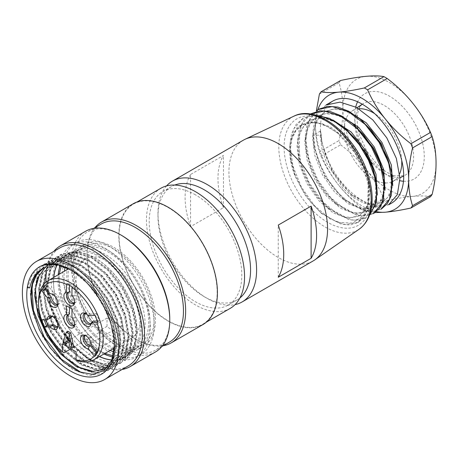 <?xml version="1.0" encoding="UTF-8"?>
<svg xmlns="http://www.w3.org/2000/svg" width="459" height="459" viewBox="0 0 459 459"><rect width="100%" height="100%" fill="white"/><g stroke="black" fill="none" stroke-linecap="round" stroke-linejoin="round"><path stroke-width="0.34" stroke-dasharray="2.29 1.72" d="M113.872 341.966A56.95 32.882 -120 0 0 142.347 344.784A56.95 32.882 -120 0 0 142.347 279.02A56.95 32.882 -120 0 0 85.397 246.144A56.95 32.882 -120 0 0 73.606 272.216A56.95 32.882 -120 0 0 113.872 341.966M113.872 343.544A58.89 34 60 0 1 75.402 291.654A58.89 34 60 0 1 84.433 244.463A58.89 34 60 0 1 143.317 278.464A58.89 34 60 0 1 143.317 346.465A58.89 34 60 0 1 113.872 343.544M111.864 359.902A58.89 34 -120 0 0 124.687 357.217A58.89 34 -120 0 0 125.485 356.729L125.565 356.867A59.045 34.086 60 0 1 124.768 357.349A59.045 34.086 60 0 1 111.812 360.034M56.715 265.417A59.045 34.086 60 0 1 65.723 255.084A59.045 34.086 60 0 1 122.645 285.664A59.045 34.086 60 0 1 128.572 354.497L130.781 351.801A58.89 34 -120 0 0 121.004 283.306A58.89 34 -120 0 0 65.803 255.221A58.89 34 -120 0 0 56.859 265.428M53.829 277.345A58.89 34 -120 0 0 99.546 356.523M99.419 356.597A59.045 34.086 60 0 1 53.703 277.414M60.06 265.859A58.89 34 60 0 1 70.187 252.691A58.89 34 60 0 1 129.071 286.686A58.89 34 60 0 1 129.071 354.687A58.89 34 60 0 1 112.862 356.918M103.929 353.992A58.89 34 60 0 1 58.213 274.815M125.485 356.729L130.781 351.801M61.363 266.122A57.341 33.105 60 0 1 70.961 254.034A57.341 33.105 60 0 1 128.296 287.133A57.341 33.105 60 0 1 128.296 353.344A57.341 33.105 60 0 1 113.195 355.639M105.18 353.269A57.341 33.105 60 0 1 59.469 274.086M65.132 267.172A57.341 33.105 60 0 1 75.89 251.182A57.341 33.105 60 0 1 133.23 284.287A57.341 33.105 60 0 1 133.23 350.498A57.341 33.105 60 0 1 113.93 351.801M110.114 350.424A57.341 33.105 60 0 1 64.398 271.24M59.354 266.61A64.702 37.357 60 0 1 72.212 244.808A64.702 37.357 60 0 1 136.908 282.165A64.702 37.357 60 0 1 136.908 356.873A64.702 37.357 60 0 1 83.842 335.982A64.702 37.357 60 0 1 59.354 266.61M63.193 264.401A64.702 37.357 60 0 1 76.045 242.593A64.702 37.357 60 0 1 140.747 279.95A64.702 37.357 60 0 1 140.747 354.658A64.702 37.357 60 0 1 108.393 351.456A64.702 37.357 60 0 1 63.193 264.401M195.511 194.868A65.476 37.804 -120 0 0 162.773 191.627A65.476 37.804 -120 0 0 149.215 221.599A65.476 37.804 -120 0 0 177.794 287.495A65.476 37.804 -120 0 0 228.249 305.034A65.476 37.804 -120 0 0 238.284 252.57A65.476 37.804 -120 0 0 195.511 194.868M230.183 308.391A69.349 40.036 60 0 1 173.307 285.997A69.349 40.036 60 0 1 147.058 211.645A69.349 40.036 60 0 1 160.839 188.276M119.661 227.457A69.349 40.036 60 0 1 133.443 204.089A69.349 40.036 60 0 1 202.792 244.131A69.349 40.036 60 0 1 202.792 324.203A69.349 40.036 60 0 1 145.91 301.81A69.349 40.036 60 0 1 119.661 227.457M202.981 324.542A69.734 40.26 60 0 1 145.784 302.022A69.734 40.26 60 0 1 119.392 227.257A69.734 40.26 60 0 1 133.248 203.756M163.123 345.765A69.734 40.26 60 0 1 136.34 339.43A69.734 40.26 60 0 1 87.026 254.022A69.734 40.26 60 0 1 87.617 245.599A69.734 40.26 60 0 1 94.933 227.664M169.337 342.179A68.184 39.365 60 0 1 135.244 338.799A68.184 39.365 60 0 1 87.026 255.29A68.184 39.365 60 0 1 87.6 247.057A68.184 39.365 60 0 1 101.152 224.078M169.761 318.873A68.184 39.365 60 0 1 155.635 350.085A68.184 39.365 60 0 1 99.712 328.07A68.184 39.365 60 0 1 73.905 254.963A68.184 39.365 60 0 1 87.451 231.984A68.184 39.365 60 0 1 121.543 235.364M155.314 352.059A69.734 40.26 60 0 1 98.117 329.539A69.734 40.26 60 0 1 71.724 254.774A69.734 40.26 60 0 1 85.581 231.273M45.94 278.389A69.734 40.26 60 0 1 45.934 277.747A69.734 40.26 60 0 1 46.525 269.324A69.734 40.26 60 0 1 53.841 251.389M122.031 369.489A69.734 40.26 60 0 1 95.242 363.155A69.734 40.26 60 0 1 91.932 361.118M91.605 360.9A69.734 40.26 60 0 1 46.072 282.033M46.468 271.057A68.184 39.365 60 0 1 46.508 270.776A68.184 39.365 60 0 1 60.06 247.803M128.245 365.903A68.184 39.365 60 0 1 94.147 362.524A68.184 39.365 60 0 1 46.009 282.084M70.588 269.84L87.508 283.387L101.663 302.303L111.089 323.802L114.411 344.715M128.572 354.497L135.141 342.339L136.174 325.311L131.532 305.751L121.624 286.175L107.94 269.519L92.305 258.056L76.934 253.54L63.801 256.283L54.466 266.851L51.144 283.685L53.973 304.019L62.734 324.972L76.01 343.389L91.731 356.442L107.406 362.14L120.751 359.667L129.541 349.391L132.347 332.873L128.979 312.791L119.701 292.056L105.931 273.977L89.671 261.223L73.474 255.824L59.653 258.595L50.347 269.158L46.916 285.894L49.847 306.371L58.609 327.336L71.92 345.788L87.612 358.8L103.355 364.515L116.638 362.042L125.433 351.755L128.348 335.288L124.911 315.172L115.599 294.437L101.835 276.37L85.546 263.581L69.361 258.193L55.545 260.97L46.244 271.527L42.836 288.263L45.82 308.666L54.506 329.688L67.852 348.117L83.555 361.09L99.253 366.902L112.524 364.412L121.314 354.136L124.246 337.692L120.82 317.582L111.485 296.812L97.727 278.745L81.467 265.962L65.253 260.563L51.442 263.351L42.125 273.925L38.688 290.713L41.626 311.127L50.438 332.138L63.709 350.538L79.413 363.568L95.174 369.271L108.416 366.775L117.223 356.5L120.132 340.056L116.649 319.969L107.354 299.302L93.607 281.097L77.347 268.435L61.15 263.018L47.329 265.727M104.956 368.789L113.092 358.909L116.024 342.385L112.587 322.304L103.264 301.546L89.471 283.45L73.251 270.753L57.077 265.445L43.221 268.096M47.323 265.709L61.776 262.657L78.007 267.981L94.233 280.77L108.014 298.849L117.32 319.55L120.706 339.683L117.854 356.15L109.001 366.305L95.747 368.881L80.084 363.167L64.392 350.177L51.052 331.714L42.303 310.726L39.336 290.289L42.848 273.581L52.085 262.978L65.867 260.276L82.127 265.663L98.324 278.338L112.082 296.439L121.463 317.198L124.831 337.325L121.956 353.774L113.126 363.964L99.832 366.46L84.192 360.803L68.483 347.721L55.155 329.355L46.434 308.385L43.45 287.965L46.927 271.217L56.216 260.649L69.952 257.849L86.217 263.317L102.449 275.962L116.179 294.064L125.548 314.788L128.95 334.961L126.036 351.393L117.263 361.635L103.935 364.044L88.271 358.45L72.608 345.357L59.274 326.98L50.519 306.01L47.587 285.618L51.006 268.819L60.347 258.302L73.922 255.428L89.998 260.769L106.144 273.185L119.862 290.96L129.312 311.431L133.076 331.553L130.517 348.111L122.174 358.823L125.565 356.867M43.875 267.74L57.685 265.021L73.922 270.357L90.125 283.157L103.918 301.202L113.178 321.925L116.62 342.07L113.734 358.468L104.899 368.686M45.722 264.418L60.72 265.239L77.049 273.484L92.58 288.057L105.145 306.962L113.27 327.577L115.829 347.233L112.38 363.069L103.51 373.001L89.551 375.623L73.056 369.661L56.514 355.949L42.589 336.688L33.312 314.57L30.237 293.146L33.857 275.532L43.594 264.47L58.104 261.567L75.161 267.408L92.144 280.719L106.614 299.681L116.356 321.398L119.948 342.575L116.884 359.822L107.63 370.642L93.682 373.259L77.169 367.28L60.628 353.585L46.692 334.29L37.426 312.195L34.35 290.805L37.977 273.214L47.788 262.238L62.177 259.203L79.223 264.889L96.224 278.252L110.722 297.306L120.459 319.028L124.05 340.205L120.987 357.475L111.744 368.273L97.756 370.878L81.277 364.905L64.748 351.221L50.806 331.932L41.631 309.934L38.55 288.539L42.039 270.827L51.884 259.851L66.303 256.897L83.297 262.491L100.314 275.848L114.813 294.925L124.561 316.63L128.17 337.83L125.089 355.123L115.84 365.892L101.858 368.502L85.38 362.541L68.839 348.829L54.908 329.551L45.676 307.484L42.687 286.118L46.164 268.475L55.918 257.356L70.37 254.447L87.439 260.133L104.445 273.512L118.944 292.59L128.698 314.329L132.284 335.483L129.163 352.81L119.954 363.522L105.972 366.139L89.465 360.149L72.97 346.47L58.999 327.141L49.761 305.12L46.778 283.788L50.306 266.18L60.037 254.992L74.415 252.209L91.215 257.619L108.117 270.69L122.564 289.377L132.479 310.932L136.277 331.891L133.603 349.31L124.888 360.654L125.95 360.04L134.757 348.84L137.419 331.346L133.54 310.318L123.632 288.78L109.162 270.058L92.265 256.965L75.385 251.44L61.087 254.372L51.316 265.497L47.736 283.037L50.829 304.512L60.049 326.504L74.037 345.868L90.532 359.546L107.033 365.513L121.015 362.908L130.281 352.093L133.339 334.806L129.731 313.663L119.988 291.93L105.524 272.91L88.467 259.507L71.484 253.844L56.979 256.736L47.231 267.804L43.639 285.429L46.703 306.83L55.958 328.919L69.934 348.255L86.441 361.91L102.965 367.9L116.907 365.284L126.168 354.451L129.226 337.204L125.634 316.033L115.886 294.317L101.399 275.274L84.387 261.894L67.364 256.208L52.877 259.117L43.129 270.179L39.514 287.782L42.584 309.165L51.861 331.3L65.78 350.584L82.327 364.291L98.823 370.264L112.794 367.653L122.042 356.873L125.118 339.591L121.52 318.408L111.778 296.692L97.274 277.626L80.302 264.275L63.199 258.572L48.757 261.481L39.004 272.583L35.418 290.145L38.487 311.592L47.736 333.659L61.684 352.948L78.219 366.666L94.703 372.645L108.68 370.017L117.917 359.271L121.015 341.938L117.418 320.807L107.653 299.056L93.188 280.019L76.16 266.627L59.102 260.953L44.661 263.868L36.175 272.48L31.809 285.768M103.516 373.018L104.583 372.404L113.815 361.635L116.89 344.313L113.321 323.205L103.556 301.42L89.052 282.371L72.052 269.014L55 263.317L40.541 266.226L32.256 274.539L27.815 287.351M124.888 360.654L122.174 358.823M125.623 356.654L125.95 360.04M67.169 268.045A58.89 34 60 0 1 78.954 247.631A58.89 34 60 0 1 124.332 263.403A58.89 34 60 0 1 150.036 322.666A58.89 34 60 0 1 137.838 349.626A58.89 34 60 0 1 114.193 349.586M112.696 348.932A58.89 34 60 0 1 108.393 346.711A58.89 34 60 0 1 66.98 269.749M114.274 348.02A56.95 32.882 60 0 1 68.127 275.377A56.95 32.882 60 0 1 68.557 268.842M68.569 268.744A56.95 32.882 60 0 1 79.918 249.306A56.95 32.882 60 0 1 136.874 282.187A56.95 32.882 60 0 1 136.868 347.951A56.95 32.882 60 0 1 114.314 348.037M101.548 331.151A45.716 26.392 60 0 1 77.382 291.253A45.716 26.392 60 0 1 85.54 259.037A45.716 26.392 60 0 1 131.251 285.429A45.716 26.392 60 0 1 131.251 338.22A45.716 26.392 60 0 1 115.243 339.058L115.243 337.44A43.777 25.274 -120 0 1 101.548 329.533L101.548 331.151L70.95 348.817M64.013 352.822A45.716 26.392 60 0 1 38.539 301.632M77.714 360.728L115.243 339.058M101.548 329.533L107.027 326.366A43.777 25.274 -120 0 0 120.723 334.278L115.243 337.44M107.027 326.366L107.027 318.081L120.723 325.988L120.723 334.278M339.006 134.091L337.606 132.926L355.146 153.117L366.672 178.212A58.89 34 60 0 1 369.093 199.424L363.958 214.978L352.776 223.137L337.44 222.328L320.583 212.586L306.147 196.779L295.487 177.059A53.697 31 60 0 1 291.115 138.733L295.223 130.752L301.345 125.284L309.435 122.633L318.81 123.333L328.868 127.223L338.989 134.08L349.31 144.487L358.02 156.949L364.492 170.496L368.187 184.053L367.665 203.899L364.188 211.106L358.863 215.982L347.021 218.105L332.964 212.758L318.919 200.732L307.094 183.818L299.388 164.638L296.984 145.91L300.347 130.545L309.056 120.797L317.203 118.175L326.624 118.898L336.671 122.8L346.711 129.622M337.6 132.932L322.62 123.798L308.626 121.646L297.564 126.85L291.115 138.733M190.583 174.483A69.734 40.26 -120 0 0 185.103 197.404A69.734 40.26 -120 0 0 190.583 226.648L223.453 207.669A69.734 40.26 60 0 1 217.973 178.425A69.734 40.26 60 0 1 223.453 155.503L190.583 174.483L190.583 226.648M166.565 185.912A69.734 40.26 -120 0 0 157.982 213.062A69.734 40.26 -120 0 0 207.29 298.47A69.734 40.26 -120 0 0 235.094 304.61M243.373 140.173A69.734 40.26 -120 0 0 228.932 172.096A69.734 40.26 -120 0 0 259.375 242.277A69.734 40.26 -120 0 0 313.113 260.959M174.747 185.046A65.476 37.804 -120 0 0 171.54 186.566A65.476 37.804 -120 0 0 157.982 216.539A65.476 37.804 -120 0 0 204.278 296.732A65.476 37.804 -120 0 0 237.016 299.974A65.476 37.804 -120 0 0 239.937 297.954M157.982 216.539L157.982 213.062M223.453 207.669L223.453 155.503M278.246 277.265L278.246 225.094M366.672 178.212L368.726 187.014L368.107 208.902L364.262 216.935L358.387 222.282L345.334 224.623L329.906 218.805L314.444 205.638L301.431 187.157L292.911 166.06L290.208 145.566L293.892 128.738L303.376 118.072L315.075 115.106M366.098 217.796L353.109 220.154L337.64 214.336L322.218 201.214L309.171 182.722L300.651 161.648L297.931 141.125L301.597 124.297L311.099 113.608M373.833 213.355L361.135 215.736L346.063 210.302L330.899 197.795L317.88 180.026L309.045 159.52L305.654 139.22L308.373 122.088L316.762 110.499M381.555 208.885L372.392 211.421L361.577 209.528L350.045 203.435L338.788 193.52L328.724 180.651L320.703 165.819L315.459 150.265L313.382 135.153L320.13 135.233L322.011 149.066L326.779 163.284L343.154 188.488L353.396 197.571L363.861 203.165L373.678 204.88L382.054 202.631L387.385 197.726L390.827 190.451L391.378 170.65M389.571 204.152A58.89 34 60 0 1 347.394 188.695A58.89 34 60 0 1 320.778 134.516L321.598 140.93L325.81 156.364L332.855 171.459L342.242 185.092L353.132 196.045L372.358 206.47L381.154 207.107L388.733 204.662M326.033 104.991L319.183 111.302L314.702 120.539L312.877 132.129L313.922 145.417L318.133 160.868L325.161 175.986L334.508 189.515L345.352 200.474L364.601 210.905L373.425 211.536L381.016 209.149M318.328 109.489L311.472 115.743L306.956 124.946L305.172 136.61L306.222 149.927L310.382 165.338L317.404 180.381L326.751 193.905L337.6 204.932L356.907 215.346L365.731 216.011L373.316 213.653M310.617 113.97L303.726 120.183L299.205 129.432L297.461 141.125L298.47 154.379L302.601 169.732L309.682 184.788L319.057 198.38L329.889 209.436L349.133 219.769L357.986 220.498L366.121 217.83M302.906 118.445L295.975 124.624L291.517 133.862L289.761 145.503L290.713 158.739L294.867 174.162L301.982 189.269L311.317 202.878L322.12 213.86L341.353 224.227L350.24 224.996L357.865 222.563L365.852 213.578L369.093 199.424M321.243 135.049L320.508 131.039A58.89 34 60 0 1 329.573 103.344M320.508 131.039L313.382 135.153M317.84 109.758A65.878 38.034 -120 0 0 315.488 125.014L316.383 110.774M319.384 151.9A74.771 43.169 -120 0 0 321.019 156.112L340.618 144.792A74.771 43.169 60 0 1 338.989 140.586L319.384 151.9C316.819 144.074 315.517 135.285 315.488 125.537L315.488 125.014M315.488 125.537A65.878 38.034 -120 0 0 338.587 185.063C331.283 175.917 325.425 166.267 321.019 156.112M375.014 212.603L367.602 211.886L387.201 200.566A74.771 43.169 60 0 1 383.936 198.678L364.337 209.998C354.784 202.792 346.333 194.645 338.977 185.551L338.587 185.063M338.977 185.551A65.878 38.034 -120 0 0 376.328 211.61M320.262 130.913L320.778 134.516M358.892 108.772A40.662 23.478 -120 0 0 358.772 108.777A40.662 23.478 -120 0 0 351.961 111.084A40.662 23.478 -120 0 0 350.705 112.03M350.469 112.231A40.662 23.478 -120 0 0 346.287 118.21M346.075 118.732A40.662 23.478 -120 0 0 345.908 119.168M345.856 119.294A40.662 23.478 -120 0 0 344.388 126.414M344.284 128.394A40.662 23.478 -120 0 0 375.439 180.318M377.298 181.139A40.662 23.478 -120 0 0 384.258 182.889M384.476 182.906A40.662 23.478 -120 0 0 384.82 182.929M385.508 182.957A40.662 23.478 -120 0 0 392.193 181.655A40.662 23.478 -120 0 0 392.594 181.466A40.662 23.478 -120 0 0 392.732 181.397L392.594 181.466M393.22 181.139A40.662 23.478 -120 0 0 399.651 173.76M401.728 160.409A40.662 23.478 -120 0 0 374.768 113.7M412.957 103.459A65.878 38.034 60 0 1 436.05 162.985M436.05 163.507A65.878 38.034 60 0 1 412.957 196.366C420.255 195.729 426.113 195.838 430.519 196.699M387.201 200.566C396.754 198.46 405.205 197.072 412.561 196.4L412.957 196.366M319.384 94.147L338.989 82.827C341.553 90.658 342.85 99.448 342.884 109.196L342.884 109.718C342.85 119.512 341.553 129.805 338.989 140.586M342.884 109.196A65.878 38.034 60 0 1 365.978 76.337M338.989 82.827A74.771 43.169 60 0 1 340.618 80.503M366.368 76.303A65.878 38.034 60 0 1 412.561 102.971M412.561 196.4A65.878 38.034 60 0 1 366.368 169.732C373.672 178.872 379.53 188.523 383.936 198.678M340.618 144.792C350.171 151.998 358.622 160.151 365.978 169.245L366.368 169.732M365.978 169.245A65.878 38.034 60 0 1 342.884 109.718M364.337 209.998A74.771 43.169 -120 0 0 367.602 211.886M320.13 135.233L321.174 134.63L322.115 143.891L332.35 171.735L350.733 194.082L368.198 203.549L376.202 204.163L383.099 202.017L389.398 195.649L392.761 185.769M347.956 110.854L335.902 108.565L325.557 111.279L319.24 116.976L315.161 125.462L313.486 136.128L314.369 148.326L324.645 176.204L342.999 198.529L360.476 208.03L368.474 208.627L375.359 206.458L381.722 200.067L385.055 190.078M340.509 115.438L328.3 112.994L317.846 115.766L311.506 121.44L307.427 129.908L305.774 140.574L306.641 152.749L310.491 166.881L316.939 180.662L325.408 193.032L335.271 202.993L352.747 212.494L360.751 213.108L367.625 210.899L373.936 204.639L377.298 194.857M332.821 119.931L320.571 117.429L310.123 120.229L303.795 125.927L299.675 134.367L298.924 157.179L302.739 171.327L309.211 185.12L317.703 197.496L327.537 207.474L345.019 216.935L353.04 217.589L359.896 215.369L367.676 206.2L370.04 191.334L366.689 173.192L357.997 154.574L345.208 138.211L330.153 126.759L315.149 121.979L302.389 124.676L296.078 130.413L291.941 138.836L290.312 149.479L291.207 161.625L295.487 177.059M375.91 179.532L375.382 199.43L371.905 206.665L366.598 211.542L354.761 213.63L340.721 208.323L326.728 196.349L314.868 179.475L307.128 160.231L304.69 141.487L308.092 126.087L316.773 116.328L324.874 113.74L334.278 114.44L344.342 118.302L354.4 125.135M383.661 175.154L383.087 194.949L379.622 202.195L374.326 207.089L362.512 209.166L348.461 203.882L334.404 191.839L322.557 174.959L314.84 155.687L312.413 136.983L315.815 121.658L324.496 111.858L332.603 109.282L341.989 109.953L352.076 113.832L362.18 120.734M320.554 130.746L322.034 143.26M120.723 325.988L76.068 351.772M107.027 318.081L62.372 343.86M73.767 347.279L71.575 346.011L70.588 341.645L67.852 340.067L67.416 341.708M66.974 343.355L64.673 342.03L67.961 331.272M74.972 309.068L69.493 305.901L68.127 306.692L73.606 309.854L74.972 309.068L74.972 317.135L73.606 317.926A6.197 3.58 60 0 1 74.96 324.467A6.197 3.58 60 0 1 74.49 325.236M71.96 308.907L73.606 309.854M69.493 313.973A6.197 3.58 -120 0 0 69.137 314.134A6.197 3.58 -120 0 0 68.81 314.363M74.501 325.144A6.197 3.58 -120 0 0 75.333 324.874A6.197 3.58 -120 0 0 74.972 317.135M69.493 305.901L69.493 307.484M71.96 317.542L73.606 317.926M41.385 320.078L45.24 318.265L45.791 319.682M43.875 319.051L44.173 319.831M51.792 316.171A6.197 3.58 60 0 1 52.693 316.148A6.197 3.58 60 0 1 57.358 319.992A6.197 3.58 60 0 1 58.35 325.947A6.197 3.58 60 0 1 57.88 326.716M57.897 326.63A6.197 3.58 -120 0 0 58.729 326.355A6.197 3.58 -120 0 0 58.729 319.2A6.197 3.58 -120 0 0 52.527 315.62A6.197 3.58 -120 0 0 51.878 316.205M51.293 317.72L45.24 318.265M44.167 285.819L46.611 286.473L47.983 285.682L45.923 288.608M46.611 286.473L45.487 288.068M51.156 293.823L52.665 294.001L54.036 293.209L47.983 285.682M52.665 294.001A6.197 3.58 60 0 1 57.346 297.828A6.197 3.58 60 0 1 58.35 303.806A6.197 3.58 60 0 1 57.88 304.575M57.897 304.483A6.197 3.58 -120 0 0 58.729 304.214A6.197 3.58 -120 0 0 59.297 298.195A6.197 3.58 -120 0 0 54.036 293.209M74.972 286.921L69.493 283.76L68.127 284.551L73.606 287.713L74.972 286.921L74.972 294.994L73.606 295.785A6.197 3.58 60 0 1 74.96 302.32A6.197 3.58 60 0 1 74.49 303.089M72.293 286.955L73.606 287.713M69.493 291.826A6.197 3.58 -120 0 0 69.137 291.993A6.197 3.58 -120 0 0 68.81 292.222M74.501 303.003A6.197 3.58 -120 0 0 75.333 302.728A6.197 3.58 -120 0 0 74.972 294.994M69.493 283.76L69.493 285.343M71.96 295.401L73.606 295.785M97.681 322.189L97.859 321.535L99.224 320.743L96.488 313.686L95.116 314.478L94.944 315.132M97.859 321.535L95.116 314.478M91.806 322.075A6.197 3.58 60 0 1 91.565 322.981A6.197 3.58 60 0 1 91.094 323.75M85.007 313.204A6.197 3.58 60 0 1 85.908 313.181A6.197 3.58 60 0 1 89.063 315.017L88.421 315.878M96.488 313.686L90.434 314.226L89.063 315.017M90.434 314.226A6.197 3.58 -120 0 0 85.741 312.654A6.197 3.58 -120 0 0 85.093 313.239M91.112 323.664A6.197 3.58 -120 0 0 91.943 323.388A6.197 3.58 -120 0 0 93.177 321.289M97.182 320.927L99.224 320.743M95.116 354.119L96.488 353.327L99.224 349.431L97.859 350.223L97.681 352.386M96.734 351.818L97.859 350.223M85.007 335.345A6.197 3.58 60 0 1 85.908 335.322A6.197 3.58 60 0 1 91.806 342.695L91.157 344.881M99.224 349.431L93.177 341.903L91.806 342.695M93.177 341.903A6.197 3.58 -120 0 0 90.205 336.143A6.197 3.58 -120 0 0 85.741 334.795A6.197 3.58 -120 0 0 85.093 335.38M96.051 352.787L96.488 353.327M68.041 338.312L68.506 338.042L70.043 338.926L69.275 335.575L67.634 336.522M70.043 338.926L68.397 339.878M64.673 342.03L63.032 342.976M66.205 341.014L67.852 340.067M68.948 342.598L70.588 341.645M69.934 346.964L71.575 346.011M69.275 335.575L68.506 338.042M284.092 147.006A61.46 35.486 -120 0 0 349.282 228.106A61.46 35.486 -120 0 0 349.282 141.183A61.46 35.486 -120 0 0 284.092 147.006M293.909 116.173A65.327 37.718 -120 0 0 278.802 146.903A65.327 37.718 -120 0 0 308.333 213.699A65.327 37.718 -120 0 0 359.162 229.196M403.472 181.242A49.233 28.424 -120 0 0 420.564 136.231A49.233 28.424 -120 0 0 372.209 91.473A49.233 28.424 -120 0 0 357.595 101.778M355.719 106.987A49.233 28.424 -120 0 0 365.571 151.797A49.233 28.424 -120 0 0 399.967 180.743M393.202 176.778A41.494 23.96 -120 0 0 404.241 175.705A41.494 23.96 -120 0 0 407.925 132.944A41.494 23.96 -120 0 0 369.724 101.525A41.494 23.96 -120 0 0 362.771 103.883A41.494 23.96 -120 0 0 355.788 114.784M355.61 115.548A41.494 23.96 -120 0 0 355.547 115.869M355.495 116.133A41.494 23.96 -120 0 0 354.968 124.159M355.151 126.678A41.494 23.96 -120 0 0 358.026 139.335M359.454 143.099A41.494 23.96 -120 0 0 360.326 145.107M362.197 148.923A41.494 23.96 -120 0 0 365.915 155.182M368.479 158.785A41.494 23.96 -120 0 0 370.023 160.736M372.57 163.656A41.494 23.96 -120 0 0 382.272 171.999M384.51 173.364A41.494 23.96 -120 0 0 391.739 176.428M70.187 252.691L65.803 255.221M129.071 354.687L124.687 357.217M75.89 251.182L70.961 254.034M133.23 350.498L128.296 353.344M76.045 242.593L72.212 244.808M140.747 354.658L136.908 356.873M137.115 201.971L133.443 204.089M206.458 322.086L202.792 324.203M135.244 338.799L136.34 339.43M87.026 255.29L87.026 254.022M93.665 228.398L87.451 231.984M161.849 346.499L155.635 350.085M94.147 362.524L95.242 363.155M45.934 279.015L45.934 277.747M114.423 344.715L114.423 345.759M65.723 255.084L63.761 256.22M60.295 258.222L59.653 258.589M56.182 260.592L55.539 260.964M52.079 262.967L51.437 263.334M43.857 267.712L43.215 268.085M124.768 357.349L120.751 359.672M117.286 361.669L116.638 362.042M113.172 364.044L112.53 364.417M109.064 366.414L108.422 366.787M107.63 370.642L108.691 370.034M111.738 368.273L112.799 367.659M115.846 365.903L116.907 365.289M119.96 363.528L121.021 362.914M39.594 266.771L40.541 266.226M43.588 264.464L44.649 263.85M47.702 262.095L48.757 261.481M51.804 259.719L52.871 259.106M55.912 257.35L56.979 256.736M60.026 254.974L61.087 254.366M84.433 244.463L78.954 247.631M143.317 346.465L137.838 349.626M136.868 347.951L142.347 344.784M79.918 249.306L85.397 246.144M85.54 259.037L68.649 268.785M131.251 338.22L114.314 347.997M171.54 186.566L162.773 191.627M237.016 299.974L228.249 305.034M204.278 296.732L207.29 298.47M303.37 118.061L302.854 118.359M358.393 222.288L357.877 222.586M362.283 104.21L360.522 106L358.754 109.053L357.125 115.628M356.987 117.234L357.475 126.288M357.791 128.147L357.859 128.48M358.072 129.524L359.426 134.705L366.402 150.403L376.69 164.052L381.194 168.275M382.031 168.964L382.364 169.233M383.879 170.392L391.516 174.845M393.116 175.47L404.241 175.705L403.713 175.969M393.22 181.156L399.938 177.834M351.961 111.084L357.045 107.699M358.881 216.017L359.925 215.409M366.603 211.553L367.653 210.951M374.332 207.095L375.376 206.493M382.054 202.637L383.104 202.029M301.322 125.238L302.366 124.636M309.045 120.78L310.095 120.172M316.767 116.322L317.817 115.714M324.496 111.858L325.54 111.256M368.227 184.07L368.732 187.008M321.587 140.89L322.086 143.828M353.017 196.022L350.728 194.123M313.858 145.348L314.363 148.286M345.294 200.485L343.005 198.581M306.136 149.812L306.635 152.744M337.566 204.944L335.277 203.044M298.407 154.27L298.912 157.207M329.843 209.402L327.554 207.502M290.685 158.728L291.184 161.666M322.115 213.865L320.583 212.592M69.137 314.134L67.766 314.926M75.333 324.874L73.962 325.661M74.96 324.467L74.203 326.315M52.527 315.62L51.156 316.412M58.729 326.355L57.358 327.147M52.693 316.148L50.714 315.878M58.35 325.947L57.593 327.801M58.729 304.214L57.358 305.005M52.693 294.007L50.714 293.731M58.35 303.806L57.593 305.66M69.137 291.993L67.766 292.785M75.333 302.728L73.962 303.519M74.96 302.32L74.203 304.174M85.741 312.654L84.37 313.445M91.943 323.388L90.572 324.18M85.908 313.181L83.928 312.912M91.565 322.981L90.807 324.834M85.741 334.795L84.37 335.586M85.908 335.322L83.928 335.053"/><path stroke-width="0.69" d="M56.859 265.428A58.89 34 -120 0 0 54.105 275.067A58.89 34 -120 0 0 53.829 277.345M99.546 356.523A58.89 34 -120 0 0 111.864 359.902M111.812 360.034A59.045 34.086 60 0 1 99.419 356.597M53.703 277.414A59.045 34.086 60 0 1 56.715 265.417M58.213 274.815A58.89 34 60 0 1 58.482 272.531A58.89 34 60 0 1 60.06 265.859M112.862 356.918A58.89 34 60 0 1 103.929 353.992M59.469 274.086A57.341 33.105 60 0 1 59.567 273.352A57.341 33.105 60 0 1 61.363 266.122M113.195 355.639A57.341 33.105 60 0 1 105.18 353.269M64.398 271.24A57.341 33.105 60 0 1 64.501 270.506A57.341 33.105 60 0 1 65.132 267.172M113.93 351.801A57.341 33.105 60 0 1 110.114 350.424M137.115 201.971L160.839 188.276A69.349 40.036 60 0 1 230.183 228.312A69.349 40.036 60 0 1 230.183 308.391L206.458 322.086M94.933 227.664A69.734 40.26 60 0 1 101.468 222.099L133.248 203.756A69.734 40.26 60 0 1 202.987 244.016A69.734 40.26 60 0 1 202.981 324.542L171.207 342.89A69.734 40.26 60 0 1 163.123 345.765M101.468 222.099A69.734 40.26 60 0 1 171.207 262.364A69.734 40.26 60 0 1 171.207 342.89M93.665 228.398L101.152 224.078A68.184 39.365 60 0 1 169.337 263.443A68.184 39.365 60 0 1 169.337 342.179L161.849 346.499M53.841 251.389A69.734 40.26 60 0 1 60.376 245.823L85.581 231.273A69.734 40.26 60 0 1 120.447 234.727L121.543 235.364A68.184 39.365 60 0 1 169.761 318.873L169.761 320.135A69.734 40.26 60 0 1 155.314 352.059L130.115 366.609A69.734 40.26 60 0 1 122.031 369.489M120.447 234.727A69.734 40.26 60 0 1 169.761 320.135M60.376 245.823A69.734 40.26 60 0 1 130.115 286.089A69.734 40.26 60 0 1 130.115 366.609M91.932 361.118A69.734 40.26 60 0 1 91.605 360.9M46.072 282.033A69.734 40.26 60 0 1 45.94 278.389M36.496 261.401L60.06 247.803A68.184 39.365 60 0 1 128.245 287.168A68.184 39.365 60 0 1 128.245 365.903L104.681 379.507A68.184 39.365 60 0 1 48.757 357.486A68.184 39.365 60 0 1 22.95 284.379A68.184 39.365 60 0 1 36.496 261.401A68.184 39.365 60 0 1 104.686 300.771A68.184 39.365 60 0 1 104.681 379.507M46.009 282.084A68.184 39.365 60 0 1 45.934 279.015A68.184 39.365 60 0 1 46.468 271.057M29.783 287.873L27.815 287.351L27.282 287.661A61.988 35.791 -120 0 0 67.209 368.961A61.988 35.791 -120 0 0 114.423 345.759A61.988 35.791 -120 0 0 70.588 269.84A61.988 35.791 -120 0 0 45.722 264.418A61.988 35.791 -120 0 0 39.594 266.771A61.988 35.791 -120 0 0 27.282 287.661L29.783 287.873C31.539 279.858 35.096 273.903 40.444 270.001A59.045 34.086 60 0 0 32.721 310.192L31.16 296.21L32.618 283.932L36.915 274.178L43.875 267.74M45.722 264.418L57.541 264.671L70.405 269.737M114.411 344.755L111.801 360.051L104.256 370.384L92.781 374.458L78.707 371.698L63.91 362.455L50.163 347.819L39.342 329.688L32.721 310.192M45.372 267.04L37.213 278.584L34.632 295.59L38.223 315.849L47.306 336.235L60.588 353.964L76.005 366.339L91.347 371.67L104.313 369.162M43.221 268.096L40.444 270.001M104.899 368.686L93.286 371.4L79.533 367.458L65.321 357.555L52.343 342.701L42.366 324.76L36.462 305.958L35.509 288.476L39.549 274.35M31.809 285.768L33.478 310.485L44.121 336.9L61.391 359.231L81.467 372.679M114.193 349.586A58.89 34 60 0 1 112.696 348.932M66.98 269.749A58.89 34 60 0 1 67.169 268.045M70.95 348.817L64.013 352.822L62.372 351.824L62.372 343.86L76.068 351.772L76.068 359.736A43.393 25.05 -120 0 0 94.319 356.115L94.944 356.287L95.116 354.119L96.734 351.818M94.944 356.287L97.681 352.386L97.056 352.219A43.393 25.05 -120 0 0 97.056 322.413L97.681 322.189L94.944 315.132L94.319 315.35A43.393 25.05 -120 0 0 71.96 287.541L72.293 286.955L66.813 283.794L66.48 284.373A43.393 25.05 -120 0 0 44.127 286.37L41.385 290.272A43.393 25.05 -120 0 0 38.539 303.531L38.539 301.632A45.716 26.392 60 0 1 48.006 280.701A45.716 26.392 60 0 1 93.722 307.1A45.716 26.392 60 0 1 93.722 359.885A45.716 26.392 60 0 1 77.714 360.728L76.068 359.736M235.094 304.61A69.734 40.26 -120 0 0 242.157 301.924A69.734 40.26 -120 0 0 242.157 221.399A69.734 40.26 -120 0 0 172.423 181.139A69.734 40.26 -120 0 0 166.565 185.912M242.157 301.924L313.113 260.959A69.734 40.26 -120 0 0 314.719 259.943A69.734 40.26 -120 0 0 313.113 180.433A69.734 40.26 -120 0 0 245.06 139.289A69.734 40.26 -120 0 0 243.373 140.173L172.423 181.139M278.246 277.265L311.116 258.285A69.734 40.26 -120 0 0 311.116 206.114L278.246 225.094A69.734 40.26 60 0 1 278.246 277.265M239.937 297.954A65.476 37.804 -120 0 0 237.016 224.371A65.476 37.804 -120 0 0 174.747 185.046M311.116 258.285L311.116 206.114M315.075 115.106L329.493 118.336L344.457 127.774L355.708 139.071L365.238 152.755L372.358 167.661L376.432 182.521L376.558 201.461L370.029 214.732M310.577 113.901L319.934 110.785L330.17 111.508L341.163 115.783L352.133 123.247L363.436 134.607L372.983 148.286L380.075 163.157L384.177 178.109L383.558 199.986L379.713 207.99L373.833 213.355M316.762 110.499L318.833 109.156L327.697 106.35L337.922 107.056L348.869 111.336L359.885 118.835L371.13 130.121L380.672 143.81L387.798 158.705L391.871 173.577L391.286 195.517L387.448 203.498L381.555 208.885M388.733 204.662L397.333 194.616L399.95 178.281L396.346 158.389L386.811 137.901L372.811 119.925L356.465 107.383L340.079 102.133L326.033 104.991M381.016 209.149L389.565 199.126L392.233 182.843L388.63 162.859L379.065 142.313L365.135 124.389L348.731 111.893L332.282 106.568L318.328 109.489M373.316 213.653L381.808 203.532L384.516 187.22L380.884 167.305L371.365 146.8L357.389 128.83L340.928 116.305L324.53 110.992L310.617 113.97M369.581 214.973L375.066 205.288L376.833 192.091L374.544 176.549L368.451 160.139L359.122 144.419L347.302 131.056L334.244 121.314L321.128 116.087M329.573 103.344A58.89 34 60 0 1 332.626 101.169A58.89 34 60 0 1 391.516 135.17A58.89 34 60 0 1 391.516 203.165A58.89 34 60 0 1 389.571 204.152M321.019 91.823C325.437 92.678 331.289 92.793 338.587 92.156L338.977 92.121C346.338 91.444 354.796 90.056 364.337 87.95L383.936 76.636C379.518 75.775 373.666 75.666 366.368 76.303L365.978 76.337C358.617 77.014 350.16 78.403 340.618 80.503L321.019 91.823A74.771 43.169 -120 0 0 319.384 94.147L316.383 110.774M338.587 92.156A65.878 38.034 -120 0 0 317.84 109.758M376.328 211.61A65.878 38.034 -120 0 0 385.17 212.219L375.014 212.603M385.56 212.184A65.878 38.034 -120 0 0 408.653 179.326C408.688 189.085 409.985 197.869 412.549 205.689L432.154 194.375A74.771 43.169 60 0 1 430.519 196.699L410.92 208.013C401.367 210.119 392.915 211.507 385.56 212.184L385.17 212.219M412.549 147.936A74.771 43.169 -120 0 0 411.884 146.157A74.771 43.169 -120 0 0 410.92 143.724L430.519 132.41A74.771 43.169 60 0 1 431.489 134.843A74.771 43.169 60 0 1 432.154 136.616L412.549 147.936C409.985 158.728 408.688 169.015 408.653 178.803L408.653 179.326M408.653 178.803A65.878 38.034 -120 0 0 385.56 119.277C392.927 128.377 401.378 136.53 410.92 143.724M383.936 76.636A74.771 43.169 60 0 1 387.201 78.523L367.602 89.838C372.019 100.005 377.872 109.655 385.17 118.789L385.56 119.277M385.17 118.789A65.878 38.034 -120 0 0 338.977 92.121M346.287 118.21A40.662 23.478 -120 0 0 346.075 118.732M344.388 126.414A40.662 23.478 -120 0 0 344.313 127.659M344.307 127.711A40.662 23.478 -120 0 0 344.284 128.394M375.439 180.318A40.662 23.478 -120 0 0 376.082 180.617M376.128 180.639A40.662 23.478 -120 0 0 377.298 181.139M384.82 182.929A40.662 23.478 -120 0 0 385.508 182.957M393.22 181.156L392.732 181.403A40.662 23.478 -120 0 0 393.22 181.139M399.651 173.76A40.662 23.478 -120 0 0 401.728 160.409M374.768 113.7A40.662 23.478 -120 0 0 373.029 112.639A40.662 23.478 -120 0 0 358.892 108.772M430.519 132.41C426.107 122.237 420.249 112.593 412.957 103.459L412.561 102.971C405.199 93.865 396.742 85.718 387.201 78.523M432.154 194.375C434.719 183.583 436.021 173.295 436.05 163.507L436.05 162.985C436.016 153.226 434.719 144.436 432.154 136.616M410.92 208.013A74.771 43.169 -120 0 0 412.549 205.689M367.602 89.838A74.771 43.169 -120 0 0 364.337 87.95M392.761 185.769L391.389 165.108L381.928 142.428L366.288 122.84L347.956 110.854M385.055 190.078L383.661 169.497L374.246 146.983L358.754 127.453L340.509 115.438M377.298 194.857L375.996 174.219L366.638 151.654L351.152 132.014L332.821 119.931M346.711 129.622L365.725 152.451L372.186 165.98L375.91 179.532M354.4 125.135L373.442 147.953L379.932 161.597L383.661 175.154M362.18 120.734L381.171 143.501L391.378 170.65M69.057 333.802L66.32 332.218L67.961 331.272L70.697 332.855L73.767 347.279L72.126 348.226L69.057 333.802L70.697 332.855M67.416 341.708L66.974 343.355L65.333 344.302L66.205 341.014L68.948 342.598L69.934 346.964L72.126 348.226M71.96 317.542L71.96 308.907L66.48 305.746L66.48 314.381A7.539 4.355 -120 0 0 65.792 323.985A7.539 4.355 -120 0 0 74.203 326.315A7.539 4.355 -120 0 0 71.96 317.542M97.056 352.219L91.157 344.881A7.539 4.355 -120 0 0 83.928 335.053A7.539 4.355 -120 0 0 80.996 341.714A7.539 4.355 -120 0 0 88.421 348.783L94.319 356.115M94.319 315.35L88.421 315.878A7.539 4.355 -120 0 0 83.928 312.912A7.539 4.355 -120 0 0 82.058 321.937A7.539 4.355 -120 0 0 90.807 324.834A7.539 4.355 -120 0 0 91.157 322.935L97.056 322.413M66.48 284.373L66.48 292.24A7.539 4.355 -120 0 0 65.792 301.838A7.539 4.355 -120 0 0 74.203 304.174A7.539 4.355 -120 0 0 71.96 295.401L71.96 287.541M41.385 290.272L47.283 297.604A7.539 4.355 -120 0 0 51.689 306.113A7.539 4.355 -120 0 0 57.593 305.66A7.539 4.355 -120 0 0 56.382 298.407A7.539 4.355 -120 0 0 50.714 293.731A7.539 4.355 -120 0 0 50.02 293.708L44.127 286.37M38.539 303.531A43.393 25.05 -120 0 0 41.385 320.078L47.283 319.55L51.293 317.72A6.197 3.58 -120 0 1 51.878 316.205M41.43 319.912L44.127 327.141L50.02 326.613A7.539 4.355 -120 0 0 57.593 327.801A7.539 4.355 -120 0 0 56.382 320.548A7.539 4.355 -120 0 0 50.714 315.878A7.539 4.355 -120 0 0 47.283 319.55M44.127 327.141A43.393 25.05 -120 0 0 62.372 351.824M68.127 306.692L66.48 305.746M74.49 325.236A6.197 3.58 60 0 1 73.962 325.661A6.197 3.58 60 0 1 67.766 322.086A6.197 3.58 60 0 1 67.766 314.926A6.197 3.58 60 0 1 68.127 314.765L66.48 314.381M69.493 307.484L69.493 313.973L68.127 314.765M68.81 314.363A6.197 3.58 -120 0 0 68.936 320.939A6.197 3.58 -120 0 0 74.501 325.144M45.791 319.682L47.983 325.322L44.167 326.969M44.173 319.831L46.611 326.114M49.922 318.512A6.197 3.58 60 0 1 51.156 316.412A6.197 3.58 60 0 1 51.792 316.171M57.88 326.716A6.197 3.58 60 0 1 57.358 327.147A6.197 3.58 60 0 1 52.665 325.574L50.02 326.613M47.983 325.322L54.036 324.783L52.665 325.574M54.036 324.783A6.197 3.58 -120 0 0 57.897 326.63M45.923 288.608L45.24 289.577L43.875 290.369L41.43 289.715M45.487 288.068L43.875 290.369M57.88 304.575A6.197 3.58 60 0 1 57.358 305.005A6.197 3.58 60 0 1 52.894 303.657A6.197 3.58 60 0 1 49.922 297.897L47.283 297.604M45.24 289.577L51.293 297.105L49.922 297.897M51.293 297.105A6.197 3.58 -120 0 0 57.897 304.483M50.02 293.708L51.156 293.823M68.127 284.551L66.813 283.794M74.49 303.089A6.197 3.58 60 0 1 73.962 303.519A6.197 3.58 60 0 1 67.766 299.939A6.197 3.58 60 0 1 67.766 292.785A6.197 3.58 60 0 1 68.127 292.618L66.48 292.24M69.493 285.343L69.493 291.826L68.127 292.618M68.81 292.222A6.197 3.58 -120 0 0 68.936 298.792A6.197 3.58 -120 0 0 74.501 303.003M91.157 322.935L93.177 321.289L97.182 320.927M91.094 323.75A6.197 3.58 60 0 1 90.572 324.18A6.197 3.58 60 0 1 84.37 320.6A6.197 3.58 60 0 1 84.37 313.445A6.197 3.58 60 0 1 85.007 313.204M85.093 313.239A6.197 3.58 -120 0 0 85.741 319.808A6.197 3.58 -120 0 0 91.112 323.664M88.421 348.783L89.063 346.591L90.434 345.799L96.051 352.787M89.063 346.591A6.197 3.58 60 0 1 83.802 341.605A6.197 3.58 60 0 1 84.37 335.586A6.197 3.58 60 0 1 85.007 335.345M85.093 335.38A6.197 3.58 -120 0 0 85.489 341.485A6.197 3.58 -120 0 0 90.434 345.799M66.865 338.989L67.634 336.522L68.397 339.878L66.865 338.989L68.041 338.312M66.32 332.218L63.032 342.976L65.333 344.302M314.719 259.943L359.162 229.196A65.327 37.718 -120 0 0 357.659 154.712A65.327 37.718 -120 0 0 293.909 116.173L245.06 139.289M357.595 101.778A49.233 28.424 -120 0 0 355.719 106.987M399.967 180.743A49.233 28.424 -120 0 0 403.472 181.242M355.788 114.784A41.494 23.96 -120 0 0 355.61 115.548M354.968 124.159A41.494 23.96 -120 0 0 355.065 125.697M355.071 125.812A41.494 23.96 -120 0 0 355.151 126.678M358.026 139.335A41.494 23.96 -120 0 0 359.454 143.099M360.326 145.107A41.494 23.96 -120 0 0 362.197 148.923M365.915 155.182A41.494 23.96 -120 0 0 368.479 158.785M370.023 160.736A41.494 23.96 -120 0 0 372.57 163.656M382.272 171.999A41.494 23.96 -120 0 0 382.984 172.452M383.162 172.561A41.494 23.96 -120 0 0 384.51 173.364M391.739 176.428A41.494 23.96 -120 0 0 392.106 176.526M392.313 176.577A41.494 23.96 -120 0 0 393.202 176.778M68.649 268.785L48.006 280.701M114.314 347.997L93.722 359.885M359.162 229.196C367.613 222.954 371.939 213.039 372.146 199.453C372.209 191.001 370.654 182.103 367.47 172.756C355.358 135.187 317.146 104.032 293.909 116.173M332.626 101.169L326.028 104.979M318.821 109.139L318.299 109.443M391.516 203.165L388.779 204.743M381.567 208.908L381.05 209.206M373.844 213.372L373.328 213.67M357.125 115.628L357.033 116.586M357.01 116.833L356.987 117.234M357.475 126.288L357.791 128.147M357.859 128.48L358.072 129.524M381.194 168.275L382.031 168.964M382.364 169.233L383.879 170.392M391.516 174.845L391.98 175.04M392.112 175.091L393.116 175.47M399.938 177.834L403.713 175.969M357.045 107.699L362.283 104.21M346.729 129.627L344.439 127.728M375.955 179.607L376.455 182.55M354.457 125.169L352.168 123.27M383.678 175.149L384.183 178.086M362.18 120.706L359.89 118.806M391.401 170.691L391.906 173.628"/></g></svg>
